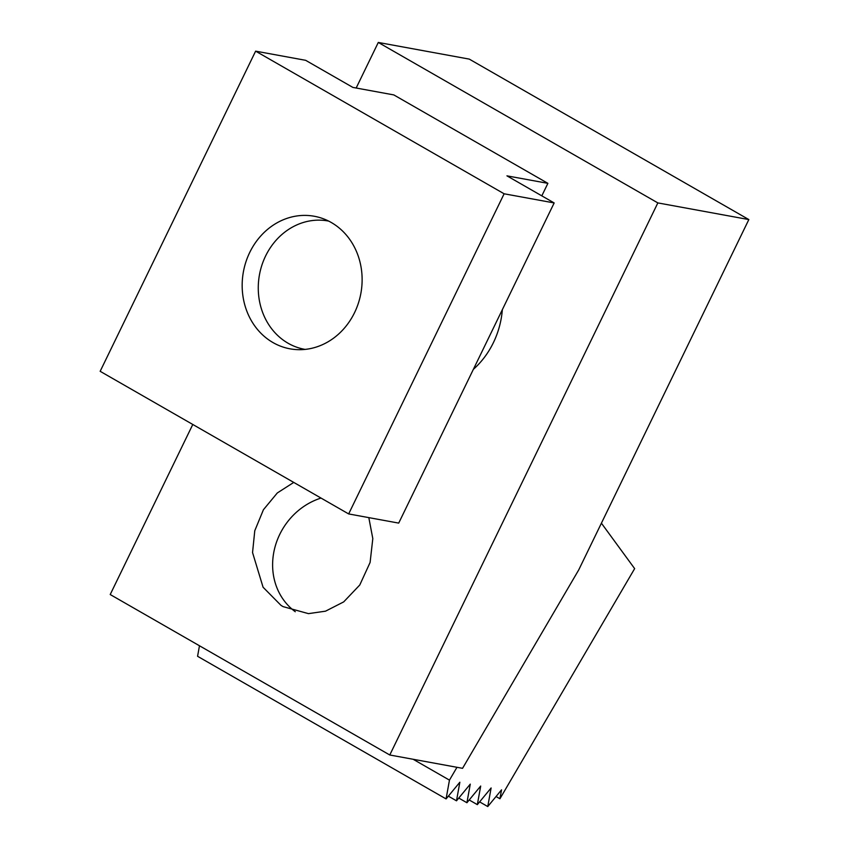 <?xml version="1.0" encoding="UTF-8"?>
<svg xmlns="http://www.w3.org/2000/svg" width="849" height="849" viewBox="0 0 849 849"><rect width="100%" height="100%" fill="white"/><g stroke="black" fill="none" stroke-linecap="round" stroke-linejoin="round"><path stroke-width="1.27" d="M305.141 349.406A65.224 57.806 100.4 0 1 258.648 280.488A65.224 57.806 100.4 0 1 328.648 221.09M601.41 523.186L634.649 568.628L499.934 798.75L496.039 796.521M456.974 767.294L449.461 780.125L413.113 759.261M499.934 798.75L501.536 789.857L487.761 806.55L491.115 787.957L477.34 804.64L480.693 786.047L466.918 802.73L470.272 784.136L456.497 800.819L459.85 782.226L446.075 798.92L449.461 780.125M446.075 798.92L197.573 656.288L199.473 645.76M456.497 800.819L448.357 796.15M466.918 802.73L458.778 798.06M477.34 804.64L469.2 799.97M487.761 806.55L479.621 801.881M354.564 312.634A67.389 59.717 100.4 0 1 290.008 348.822A67.389 59.717 100.4 0 1 249.723 252.461A67.389 59.717 100.4 0 1 314.289 216.262A67.389 59.717 100.4 0 1 354.564 312.634M547.892 183.342L393.819 94.918L352.876 87.415L305.661 60.321L255.623 51.152L100.161 371.31L348.663 513.932L398.712 523.101L554.164 202.943L506.949 175.849L547.892 183.342L541.811 195.854M255.623 51.152L504.126 193.784L348.663 513.932M504.126 193.784L554.164 202.943M295.293 611.736A65.224 58.496 122.4 0 1 272.784 560.085A65.224 58.496 122.4 0 1 321.028 498.066M368.816 517.625L372.807 538.606L370.1 562.462L359.774 584.993L343.707 601.888L325.528 611.174L308.463 613.636L283.078 606.621L281.03 605.39L263.073 587.232L252.546 552.561L254.774 530.742L263.423 509.729L277.305 492.961L293.754 482.412M473.36 369.357A82.576 73.173 -79.6 0 0 493.386 342.678A82.576 73.173 -79.6 0 0 502.353 309.641M748.839 219.573L578.721 569.912L462.556 768.324L389.776 754.994L657.848 202.911L748.839 219.573L469.274 59.112L378.293 42.45L657.848 202.911M389.776 754.994L110.211 594.533L192.787 424.468M356.166 88.02L378.293 42.45"/></g></svg>
